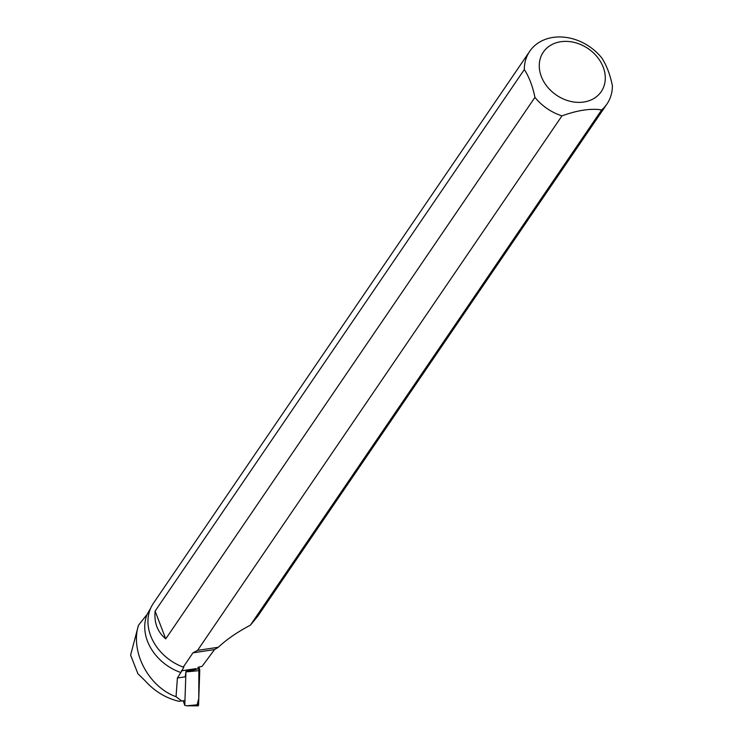 <?xml version="1.0" encoding="UTF-8"?>
<svg xmlns="http://www.w3.org/2000/svg" width="743" height="743" viewBox="0 0 743 743"><rect width="100%" height="100%" fill="white"/><g stroke="black" fill="none" stroke-linecap="round" stroke-linejoin="round"><path stroke-width="1.11" d="M183.159 700.807L184.784 705.339L185.926 672.071L199.393 668.496A2.322 0.845 78.5 0 1 199.746 670.595L198.576 704.68A2.322 0.845 78.5 0 1 198.028 705.85L186.734 705.794L198.576 704.68M197.127 704.81L198.79 698.392L198.873 667.038L199.393 668.496M184.784 705.339L186.734 705.794M184.338 700.63L178.914 701.299C165.717 698.104 154.395 691.204 144.959 680.597L137.901 673.734L130.61 655.085L138.467 625.309L147.198 614.257A46.317 37.187 34.3 0 0 180.828 672.508L177.401 677.997L176.045 696.711C148.637 686.885 130.09 651.676 138.467 625.309M197.824 668.124L198.316 667.149L202.04 666.406L214.513 649.596L218.312 647.274L197.554 650.394L561.968 115.871A46.753 37.531 -145.7 0 1 534.932 97.352L165.735 638.878C157.544 632.005 154.005 622.736 155.12 611.09L524.317 69.554A46.753 37.531 -145.7 0 1 529.722 51.304A46.753 37.531 -145.7 0 1 601.774 57.926C606.585 65.319 610.124 74.588 612.39 85.724A46.753 37.531 -145.7 0 1 606.985 103.974A46.753 37.531 -145.7 0 1 601.663 109.918L250.363 625.197C237.388 632.033 226.699 639.389 218.312 647.274M529.722 51.304L153.364 603.335A46.753 37.531 34.3 0 0 183.252 667.103L192.976 652.828L197.554 650.394M180.828 672.508L183.846 667.205L183.252 667.103M606.985 103.974L257.672 616.337L250.363 625.197M176.045 696.711L181.756 701.02M177.401 677.997L185.156 676.836L186.149 670.938L196.031 668.635L181.366 670.836M150.736 608.062L147.198 614.257M560.77 41.729A35.051 28.141 -145.7 0 1 599.397 59.886A35.051 28.141 -145.7 0 1 597.261 96.07A35.051 28.141 -145.7 0 1 545.158 83.857A35.051 28.141 -145.7 0 1 560.77 41.729M524.317 69.554C529.118 76.928 532.657 86.197 534.932 97.352M561.968 115.871C577.645 110.196 590.88 108.209 601.663 109.918M155.12 611.09L165.735 638.878M199.746 670.595L187.905 671.718M192.976 652.828L214.513 649.596"/></g></svg>
